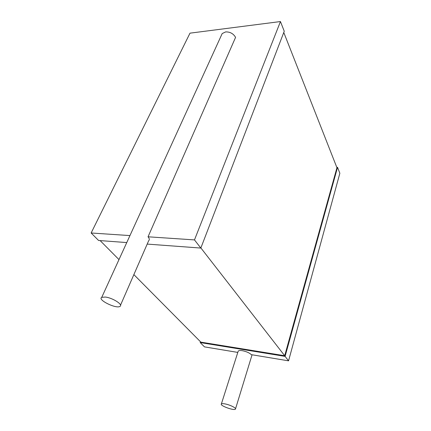 <?xml version="1.0" encoding="UTF-8"?>
<svg xmlns="http://www.w3.org/2000/svg" width="431" height="431" viewBox="0 0 431 431"><rect width="100%" height="100%" fill="white"/><g stroke="black" fill="none" stroke-linecap="round" stroke-linejoin="round"><path stroke-width="0.65" d="M225.515 404.009C230.44 405.005 236.576 408.184 235.439 409.116C234.222 410.969 219.476 405.576 221.367 403.966C221.863 403.529 223.247 403.54 225.515 404.009M238.084 351.529L238.219 351.103C238.758 350.489 240.126 350.349 242.335 350.683C246.392 351.502 249.393 352.827 251.332 354.659L288.56 360.839L285.09 356.378L337.543 167.336L339.86 173.251L288.56 360.839M285.09 356.378L200.189 342.564L204.477 346.874L237.804 352.413M200.189 342.564L200.48 341.751M336.789 167.336L337.543 167.336M133.869 274.606L200.851 342.128L284.692 355.726L336.945 167.729L283.776 32.47M118.983 259.597L100.132 240.595M284.692 355.726L200.878 247.938M147.197 244.086L200.83 248.062L284.25 31.242L280.452 21.55L189.99 33.16L91.14 232.988L98.597 240.482L126.757 242.572M200.83 248.062L194.483 239.905L280.452 21.55M91.14 232.988L129.946 235.585M194.483 239.905L148.043 236.797C149.487 238.521 149.686 239.841 148.647 240.767L120.518 305.18M148.043 236.797L235.579 37.357C233.354 33.591 230.03 31.781 225.618 31.916L222.191 33.564L221.173 35.789M105.385 297.051C112.658 297.832 123.411 304.771 119.996 306.371C116.289 309.156 97.061 299.701 101.754 297.336L105.385 297.051M235.536 408.809L252.07 354.778M221.367 403.966L238.219 351.103M101.754 297.336L222.191 33.564"/></g></svg>
